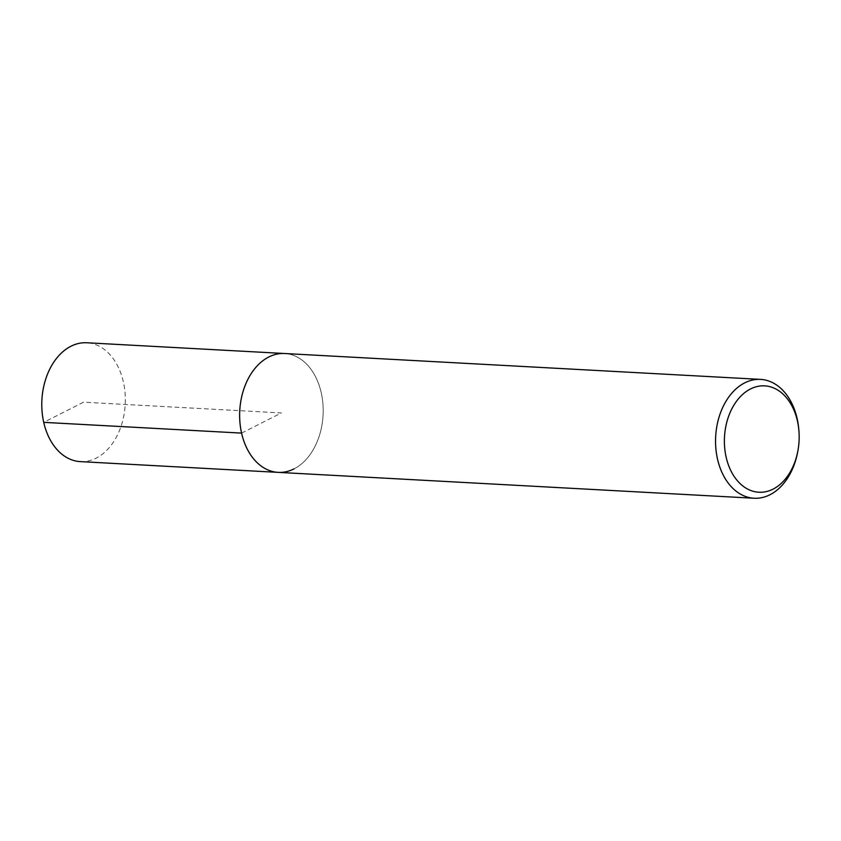 <?xml version="1.0" encoding="UTF-8"?>
<svg xmlns="http://www.w3.org/2000/svg" width="841" height="841" viewBox="0 0 841 841"><rect width="100%" height="100%" fill="white"/><g stroke="black" fill="none" stroke-linecap="round" stroke-linejoin="round"><path stroke-width="0.63" stroke-dasharray="4.21 3.15" d="M80.326 461.614A59.522 41.714 93.1 0 0 96.168 458.135A59.522 41.714 93.1 0 0 125.067 393.073A59.522 41.714 93.1 0 0 86.791 342.76M284.647 353.514A59.522 41.714 -86.9 0 1 322.923 403.827A59.522 41.714 -86.9 0 1 294.024 468.889A59.522 41.714 93.1 0 0 322.923 403.827A59.522 41.714 93.1 0 0 284.647 353.514M798.855 430.024A59.522 41.714 -86.9 0 1 797.667 452.048M278.182 472.369A59.522 41.714 93.1 0 0 294.024 468.889M241.588 433.104L281.42 412.942L83.553 402.187L43.721 422.35"/><path stroke-width="1.26" d="M797.878 450.902A53.267 37.34 -86.9 0 1 773.058 489.136A53.267 37.34 -86.9 0 1 726.13 457.105A53.267 37.34 -86.9 0 1 750.487 388.973A53.267 37.34 -86.9 0 1 798.95 431.191A53.267 37.34 -86.9 0 1 797.878 450.902L797.667 452.048A59.522 41.714 -86.9 0 1 769.935 494.76A59.522 41.714 -86.9 0 1 754.093 498.24A59.522 41.714 -86.9 0 1 715.817 447.927A59.522 41.714 -86.9 0 1 744.716 382.865A59.522 41.714 -86.9 0 1 760.558 379.386L86.791 342.76A59.522 41.714 93.1 0 0 70.949 346.24A59.522 41.714 93.1 0 0 42.05 411.302A59.522 41.714 93.1 0 0 80.326 461.614L278.182 472.369A59.522 41.714 -86.9 0 1 239.906 422.056A59.522 41.714 -86.9 0 1 268.805 356.994A59.522 41.714 -86.9 0 1 284.647 353.514A59.522 41.714 93.1 0 0 268.805 356.994A59.522 41.714 93.1 0 0 239.906 422.056A59.522 41.714 93.1 0 0 278.182 472.369A59.522 41.714 -86.9 0 0 294.024 468.889M760.558 379.386A59.522 41.714 -86.9 0 1 798.855 430.024L798.95 431.191M43.721 422.35L241.588 433.104M754.093 498.24L278.182 472.369"/></g></svg>
